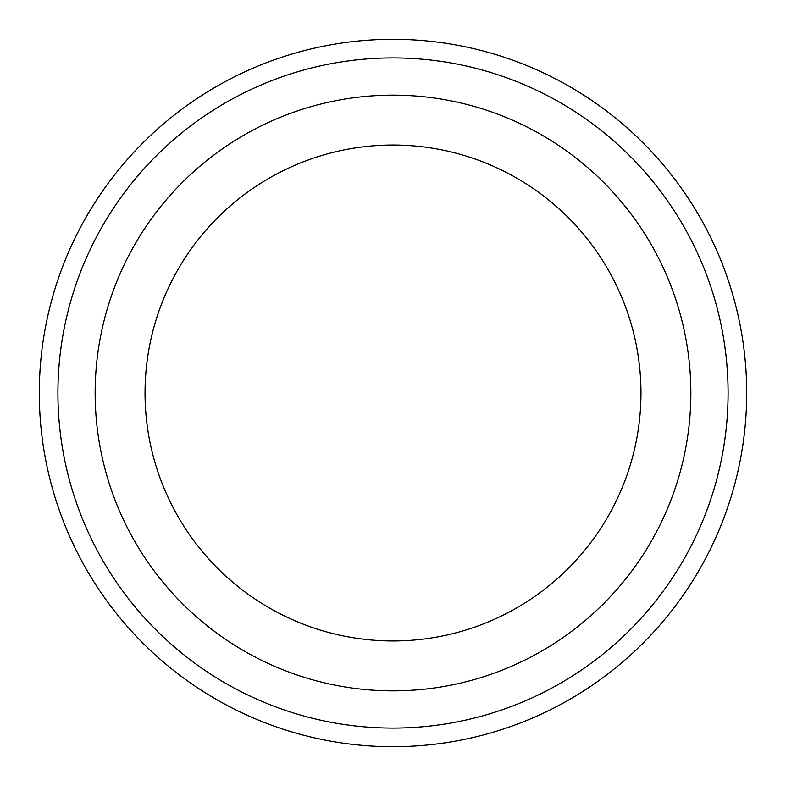 <?xml version="1.0" encoding="UTF-8"?>
<svg xmlns="http://www.w3.org/2000/svg" width="786" height="786" viewBox="0 0 786 786"><rect width="100%" height="100%" fill="white"/><g stroke="black" fill="none" stroke-linecap="round" stroke-linejoin="round"><path stroke-width="1.18" d="M57.918 393A335.082 335.082 0 0 0 560.546 683.191A335.082 335.082 0 0 0 560.546 102.809A335.082 335.082 0 0 0 57.918 393M640.973 393A247.973 247.973 0 0 1 269.018 607.745A247.973 247.973 0 0 1 269.018 178.255A247.973 247.973 0 0 1 640.973 393M690.855 393A297.855 297.855 0 0 1 244.073 650.946A297.855 297.855 0 0 1 244.073 135.054A297.855 297.855 0 0 1 690.855 393M39.3 393A353.7 353.7 0 0 0 393 746.7A353.7 353.7 0 0 0 746.7 393A353.7 353.7 0 0 0 393 39.3A353.7 353.7 0 0 0 39.3 393"/></g></svg>
